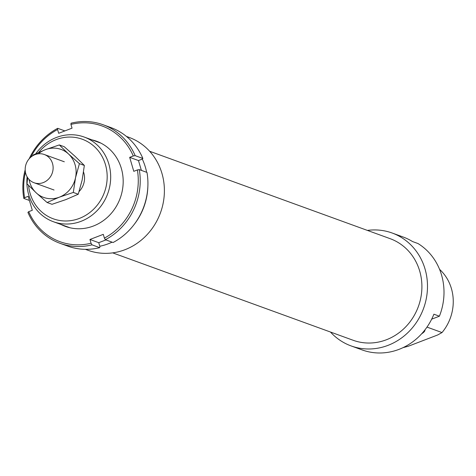 <?xml version="1.0" encoding="UTF-8"?>
<svg xmlns="http://www.w3.org/2000/svg" width="476" height="476" viewBox="0 0 476 476"><rect width="100%" height="100%" fill="white"/><g stroke="black" fill="none" stroke-linecap="round" stroke-linejoin="round"><path stroke-width="0.71" d="M25.758 173.585A15.018 13.828 -70 0 0 34.028 182.73A15.018 13.828 -70 0 0 48.594 179.047A15.018 13.828 -70 0 0 52.556 163.649A15.018 13.828 -70 0 0 44.292 154.504A15.018 13.828 -70 0 0 29.726 158.181A15.018 13.828 -70 0 0 25.758 173.585M91.874 139.843A45.351 41.763 110 0 1 121.315 168.337A45.351 41.763 110 0 1 107.826 216.949A45.351 41.763 110 0 1 61.089 224.523M105.922 239.928L98.746 242.683L99.853 246.443L99.716 247.651A63.07 58.078 110 0 1 67.699 246.098L59.994 243.295A63.07 58.078 -70 0 0 92.011 244.848L91.047 243.242A61.571 56.698 110 0 1 28.709 211.671L27.911 212.391A63.07 58.078 -70 0 0 59.994 243.295M99.716 247.651L92.011 244.848M98.746 242.683L89.94 239.482L91.047 243.242M139.284 169.623L146.989 172.425A63.07 58.078 110 0 1 113.074 242.522L105.369 239.725A63.07 58.078 -70 0 0 139.284 169.623L137.386 169.944A61.571 56.698 110 0 1 104.399 238.113L103.292 234.353L89.94 239.482M30.886 157.104A61.571 56.698 110 0 1 57.578 129.526L58.685 133.292L72.043 128.163L70.93 124.403A61.571 56.698 110 0 1 133.274 155.967L129.674 157.354L133.786 171.324L137.386 169.944M142.877 158.454L135.166 155.652A63.07 58.078 -70 0 0 103.09 124.742L110.795 127.544A63.07 58.078 110 0 1 142.877 158.454L142.08 159.168L138.48 160.555L129.674 157.354M103.09 124.742A63.07 58.078 -70 0 0 71.067 123.195L70.93 124.403M28.709 211.671L32.303 210.291L28.191 196.32L24.597 197.701A61.571 56.698 110 0 1 25.424 172.128M104.399 238.113L105.369 239.725M133.274 155.967L135.166 155.652M57.578 129.526L57.715 128.318A63.07 58.078 -70 0 0 29.197 158.758M25.192 169.771A63.07 58.078 -70 0 0 23.8 198.415L24.597 197.701M29.411 200.455L23.8 198.415M64.867 130.918L57.715 128.318M138.48 160.555L141.378 170.384M32.88 155.694L33.106 155.003L45.381 149.666L59.322 144.936L68.532 153.992L79.415 163.655L75.523 177.744A25.531 23.508 -70 0 0 75.071 164.702A25.531 23.508 -70 0 0 68.532 153.992A25.531 23.508 -70 0 0 45.381 149.666A25.531 23.508 -70 0 0 38.336 153.825M29.03 179.422A25.531 23.508 -70 0 0 29.667 182.135A25.531 23.508 -70 0 0 36.206 192.845L26.995 183.784L27.703 177.774M47.088 202.508L36.206 192.845A25.531 23.508 -70 0 0 59.357 197.171L47.088 202.508L52.021 204.299L65.962 199.569L78.237 194.232L82.128 180.148L84.353 165.452L75.137 156.396L64.254 146.727L59.322 144.936M59.357 197.171A25.531 23.508 -70 0 0 75.523 177.744L73.304 192.441L59.357 197.171M73.304 192.441L78.237 194.232M79.415 163.655L84.353 165.452M99.799 246.253A60.071 55.311 -70 0 0 112.086 242.165M134.036 224.624A60.071 55.311 -70 0 0 147.857 186.61M146.65 172.306A60.071 55.311 -70 0 0 145.412 167.314A60.071 55.311 -70 0 0 142.264 159.002M85.371 249.329L87.989 250.281A60.071 55.311 -70 0 0 146.477 235.311A60.071 55.311 -70 0 0 161.923 173.318A60.071 55.311 -70 0 0 129.032 137.374L126.408 136.416M112.699 252.869L353.138 340.269A54.062 49.784 -70 0 0 405.772 326.798A54.062 49.784 -70 0 0 419.677 270.999A54.062 49.784 -70 0 0 390.076 238.649L149.637 151.255M79.117 191.525A18.023 16.595 -70 0 0 83.806 172.865A18.023 16.595 -70 0 0 83.55 172.08M421.647 333.807A18.023 4.391 163.6 0 0 424.913 329.933M330.475 332.034A60.071 55.311 -70 0 0 351.086 345.915A60.071 55.311 -70 0 0 409.568 330.945A60.071 55.311 -70 0 0 425.02 268.952A60.071 55.311 -70 0 0 392.129 233.008A60.071 55.311 -70 0 0 367.412 230.414M351.086 345.915L362.093 349.914A60.071 55.311 -70 0 0 433.898 314.202L439.402 316.201A60.071 55.311 -70 0 0 441.532 274.955A60.071 55.311 -70 0 0 418.017 243.551L412.513 241.546A60.071 55.311 -70 0 0 403.136 237.006L392.129 233.008M27.108 176.822A45.053 41.483 -70 0 0 28.709 194.761A45.053 41.483 -70 0 0 53.377 221.721A45.053 41.483 -70 0 0 97.247 210.493A45.053 41.483 -70 0 0 108.831 164A45.053 41.483 -70 0 0 84.163 137.04A45.053 41.483 -70 0 0 35.783 153.73M38.657 152.433A42.346 38.996 110 0 1 76.386 137.635A42.346 38.996 110 0 1 105.434 164.559A42.346 38.996 110 0 1 79.379 218.419A42.346 38.996 110 0 1 30.125 193.476A42.346 38.996 110 0 1 28.578 185.414M426.99 327.095L442.02 332.557L437.611 334.997L408.444 346.195L403.011 347.658M439.568 269.351A45.053 41.483 110 0 1 451.403 288.521A45.053 41.483 110 0 1 442.02 332.557M439.402 316.201L431.672 319.17M54.062 190.013L34.028 182.73M64.325 161.786L44.292 154.504M70.109 227.802L53.377 221.721M100.888 143.121L84.163 137.04"/></g></svg>
